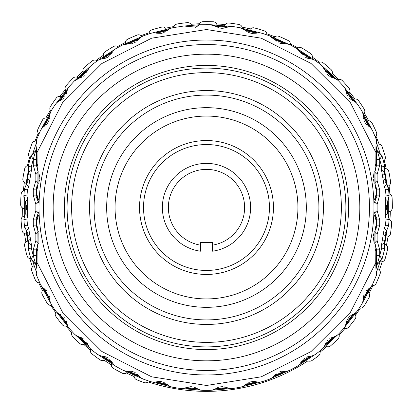 <?xml version="1.0" encoding="UTF-8"?>
<svg xmlns="http://www.w3.org/2000/svg" width="413" height="413" viewBox="0 0 413 413"><rect width="100%" height="100%" fill="white"/><g stroke="black" fill="none" stroke-linecap="round" stroke-linejoin="round"><path stroke-width="0.62" d="M197.744 389.154L194.033 388.938M193.289 388.886L191.059 388.71M191.049 388.71L197.729 389.154M197.497 25.859L197.91 25.838A181.865 181.865 0 0 0 185.05 26.902M168.37 29.674A181.865 181.865 0 0 0 155.376 32.963M139.62 38.373A181.865 181.865 0 0 0 127.354 43.752M112.687 51.692A181.865 181.865 0 0 0 101.49 59.007M88.315 69.26A181.865 181.865 0 0 0 78.485 78.31M67.164 90.602A181.865 181.865 0 0 0 58.971 101.133L59.147 100.891L58.971 101.133M48.987 116.569L49.823 115.139A181.865 181.865 0 0 0 43.479 126.858M36.68 142.382A181.865 181.865 0 0 0 32.488 154.586M28.316 171.023A181.865 181.865 0 0 0 26.127 184.146M24.744 200.847A181.865 181.865 0 0 0 24.919 217.899M26.127 230.852A181.865 181.865 0 0 0 29.106 247.63M32.488 260.412A181.865 181.865 0 0 0 36.68 272.616M43.479 288.14A181.865 181.865 0 0 0 49.823 299.864M59.147 314.107L58.971 313.865A181.865 181.865 0 0 0 67.169 324.396M78.485 336.688A181.865 181.865 0 0 0 88.315 345.738L88.181 345.624M101.484 355.991A181.865 181.865 0 0 0 112.687 363.306L111.221 362.413M127.354 371.246A181.865 181.865 0 0 0 139.62 376.625M155.376 382.035A181.865 181.865 0 0 0 168.375 385.324M184.797 388.065A181.865 181.865 0 0 0 198.163 389.175L197.91 389.16M197.739 25.843L194.027 26.06M193.341 26.112L191.059 26.287M191.049 26.293L197.734 25.843M215.178 25.843L214.812 25.823A181.865 181.865 0 0 1 228.177 26.933M244.604 29.674A181.865 181.865 0 0 1 257.598 32.963M273.354 38.373A181.865 181.865 0 0 1 285.62 43.752M300.287 51.692A181.865 181.865 0 0 1 311.49 59.007M324.659 69.26A181.865 181.865 0 0 1 334.489 78.31M345.81 90.602A181.865 181.865 0 0 1 354.003 101.133L353.827 100.891M363.156 115.139A181.865 181.865 0 0 1 369.496 126.858M376.295 142.382A181.865 181.865 0 0 1 380.487 154.586M383.868 167.368A181.865 181.865 0 0 1 386.847 184.146M388.055 197.099A181.865 181.865 0 0 1 388.23 214.151M386.847 230.852A181.865 181.865 0 0 1 384.658 243.975M380.487 260.412A181.865 181.865 0 0 1 376.295 272.616M369.496 288.145A181.865 181.865 0 0 1 363.151 299.864L363.987 298.434M354.003 313.865L353.827 314.107L354.003 313.865A181.865 181.865 0 0 1 345.81 324.396M334.489 336.688A181.865 181.865 0 0 1 324.659 345.738L324.794 345.624M311.49 355.991A181.865 181.865 0 0 1 300.287 363.311L301.758 362.413M285.62 371.246A181.865 181.865 0 0 1 273.354 376.625M257.598 382.035A181.865 181.865 0 0 1 244.604 385.324M228.177 388.065A181.865 181.865 0 0 1 214.812 389.175L215.054 389.165M215.235 389.154L218.947 388.938M219.633 388.891L221.915 388.71M221.926 388.71L215.245 389.154M215.235 25.843L218.947 26.06M219.69 26.112L221.915 26.287M221.926 26.293L215.245 25.843M195.654 389.041L193.811 388.922L195.654 389.041M192.443 388.819L191.333 388.731L192.443 388.819M221.642 388.731L220.532 388.819L221.642 388.731M215.483 25.859L215.194 25.843M217.326 389.041L219.164 388.922M110.488 361.964L109.409 361.287M303.57 361.287L302.486 361.964M338.712 333.926A3.996 3.996 0 0 1 338.082 338.753A185.86 185.86 0 0 1 330.674 345.784L329.662 346.445M319.817 351.071A3.996 3.996 0 0 1 318.537 355.789A185.86 185.86 0 0 1 312.027 360.492A3.996 3.996 0 0 1 309.394 361.179A37.573 37.573 0 0 0 303.891 361.081L304.102 361.07M354.875 314.112L354.509 313.555A3.996 3.996 0 0 0 354.943 314.2A3.996 3.996 0 0 1 355.072 319.161A185.86 185.86 0 0 1 348.711 327.153L347.798 327.953M367.678 291.712A3.996 3.996 0 0 0 368.35 292.502A3.996 3.996 0 0 1 369.165 297.396A185.86 185.86 0 0 1 363.982 306.198L363.187 307.112M377.833 268.46A3.996 3.996 0 0 0 378.602 269.147A3.996 3.996 0 0 1 380.094 273.881A185.86 185.86 0 0 1 376.181 283.318L375.525 284.335M384.673 244.042A3.996 3.996 0 0 0 385.51 244.594A3.996 3.996 0 0 1 387.642 249.075A185.86 185.86 0 0 1 385.081 258.961L384.575 260.061M389.098 219.375A3.996 3.996 0 0 1 391.663 223.459A185.86 185.86 0 0 1 390.507 233.608A3.996 3.996 0 0 1 386.914 237.026A3.996 3.996 0 0 0 385.902 237.253M388.974 193.847A3.996 3.996 0 0 1 392.082 197.533A185.86 185.86 0 0 1 392.35 207.739L392.164 208.942M385.009 168.566L384.947 168.561A3.996 3.996 0 0 0 385.117 168.571A3.996 3.996 0 0 1 388.891 171.798A185.86 185.86 0 0 1 390.574 181.87L390.559 183.083M376.93 144.06A3.996 3.996 0 0 0 377.962 144.091A3.996 3.996 0 0 1 382.144 146.76A185.86 185.86 0 0 1 385.215 156.501L385.37 157.704M366.445 120.957A3.996 3.996 0 0 0 367.467 120.844A3.996 3.996 0 0 1 371.984 122.904A185.86 185.86 0 0 1 376.377 132.124L376.697 133.296M352.841 99.538A3.996 3.996 0 0 0 353.843 99.28A3.996 3.996 0 0 1 358.598 100.695A185.86 185.86 0 0 1 364.235 109.213L364.715 110.328M337.302 79.848A3.996 3.996 0 0 0 337.349 79.828A3.996 3.996 0 0 1 342.253 80.566A185.86 185.86 0 0 1 349.021 88.217L349.651 89.254M318.377 62.802A3.996 3.996 0 0 1 323.265 62.905A185.86 185.86 0 0 1 331.035 69.539L331.799 70.478M297.133 48.657A3.996 3.996 0 0 1 302.006 48.058A185.86 185.86 0 0 1 310.622 53.545L311.51 54.371M273.391 38.388A3.996 3.996 0 0 0 274.103 37.64A3.996 3.996 0 0 1 278.889 36.318A185.86 185.86 0 0 1 288.181 40.551L289.177 41.248M249.204 30.722A3.996 3.996 0 0 0 249.808 29.881A3.996 3.996 0 0 1 254.356 27.908A185.86 185.86 0 0 1 264.155 30.81L265.234 31.357M224.187 26.499A3.996 3.996 0 0 0 224.667 25.58A3.996 3.996 0 0 1 228.9 22.994A185.86 185.86 0 0 1 239.003 24.501L240.149 24.894M217.279 25.869L217.321 25.957A3.996 3.996 0 0 1 216.99 24.976A3.996 3.996 0 0 0 213.216 21.76A185.86 185.86 0 0 0 203 21.672L201.812 21.874M173.821 27.552A3.996 3.996 0 0 1 177.172 23.964A185.86 185.86 0 0 1 187.301 22.632L188.514 22.689M149.098 33.845A3.996 3.996 0 0 1 151.917 29.829A185.86 185.86 0 0 1 161.757 27.098L162.965 26.99M125.521 43.701L125.562 43.969A3.996 3.996 0 0 0 125.5 43.592A3.996 3.996 0 0 1 127.72 39.152A185.86 185.86 0 0 1 137.085 35.079L138.267 34.806M103.699 57.469A3.996 3.996 0 0 0 103.477 56.457A3.996 3.996 0 0 1 105.057 51.754A185.86 185.86 0 0 1 113.766 46.416L114.897 45.977M83.818 73.235A3.996 3.996 0 0 0 83.462 72.265A3.996 3.996 0 0 1 84.371 67.386A185.86 185.86 0 0 1 92.249 60.887L93.307 60.298M66.328 91.614A3.996 3.996 0 0 0 65.837 90.705A3.996 3.996 0 0 1 66.059 85.744A185.86 185.86 0 0 1 72.956 78.217L73.922 77.479M50.902 111.365A3.996 3.996 0 0 1 50.479 106.477A185.86 185.86 0 0 1 56.266 98.057L57.118 97.194M38.967 133.895A3.996 3.996 0 0 1 37.939 129.171A185.86 185.86 0 0 1 42.498 120.028L43.22 119.058M30.345 157.921A3.996 3.996 0 0 1 28.678 153.388A185.86 185.86 0 0 1 31.92 143.703L32.503 142.64M25.42 183.026L26.215 183.496A3.996 3.996 0 0 0 25.317 182.985A3.996 3.996 0 0 1 22.875 178.664A185.86 185.86 0 0 1 24.739 168.618L25.167 167.487M24.625 208.818A3.996 3.996 0 0 0 23.665 208.436A3.996 3.996 0 0 1 20.65 204.497A185.86 185.86 0 0 1 21.094 194.291L21.362 193.108M25.704 233.887L26.582 234.114A3.996 3.996 0 0 0 25.575 233.872A3.996 3.996 0 0 1 22.039 230.392A185.86 185.86 0 0 1 21.063 220.222L21.161 219.014M30.836 258.796A3.996 3.996 0 0 1 27.021 255.838A185.86 185.86 0 0 1 24.635 245.905L24.568 244.692M39.7 282.74A3.996 3.996 0 0 1 35.497 280.344A185.86 185.86 0 0 1 31.755 270.84L31.517 269.653M51.816 305.212A3.996 3.996 0 0 1 47.299 303.431A185.86 185.86 0 0 1 42.265 294.541L41.868 293.395M67.556 325.527A3.996 3.996 0 0 0 67.04 325.733A3.996 3.996 0 0 1 62.198 324.654A185.86 185.86 0 0 1 55.982 316.549L55.425 315.47M85.78 343.528A3.996 3.996 0 0 0 84.856 343.988A3.996 3.996 0 0 1 79.905 343.595A185.86 185.86 0 0 1 72.621 336.435L71.924 335.444M105.888 359.005A3.996 3.996 0 0 0 105.031 359.589A3.996 3.996 0 0 1 100.08 359.888A185.86 185.86 0 0 1 91.867 353.812L91.041 352.929M127.953 371.535A3.996 3.996 0 0 0 127.189 372.227A3.996 3.996 0 0 1 122.325 373.213A185.86 185.86 0 0 1 113.348 368.339L112.398 367.575M149.723 381.653L150.218 381.519A37.573 37.573 0 0 0 146.868 382.577A3.996 3.996 0 0 1 144.142 382.593A185.86 185.86 0 0 1 136.641 379.738L135.598 379.113M324.923 345.66L325.62 346.022M324.804 345.614A3.996 3.996 0 0 1 325.723 346.089A3.996 3.996 0 0 0 330.674 345.784M343.926 328.185A3.996 3.996 0 0 0 348.711 327.153M359.444 307.902A3.996 3.996 0 0 0 363.982 306.198M368.267 292.425L367.813 291.903M371.783 285.615A3.996 3.996 0 0 0 376.181 283.318M378.514 269.085L377.988 268.631M385.081 258.961A3.996 3.996 0 0 1 381.044 261.847A3.996 3.996 0 0 0 380.017 261.93L380.11 261.914M380.585 261.852L380.92 261.842M385.169 244.408L384.839 244.176M392.35 207.739A3.996 3.996 0 0 1 389.263 211.626A3.996 3.996 0 0 0 388.297 211.993L388.385 211.946M388.824 211.761L389.139 211.657M390.574 181.87A3.996 3.996 0 0 1 388.06 186.149A3.996 3.996 0 0 0 387.869 186.232L387.941 186.196M383.47 160.998A3.996 3.996 0 0 0 385.215 156.501M377.854 144.101L377.162 144.091M375.272 136.827A3.996 3.996 0 0 0 376.377 132.124M367.363 120.864L366.672 120.952M363.12 114.855A3.996 3.996 0 0 1 363.677 114.143A3.996 3.996 0 0 0 364.235 109.213M353.74 99.321L353.069 99.502M349.021 88.217A3.996 3.996 0 0 1 349.155 93.173A3.996 3.996 0 0 0 348.649 94.076L348.686 93.983M348.902 93.56L349.083 93.281M331.035 69.539A3.996 3.996 0 0 1 331.856 74.433A3.996 3.996 0 0 0 331.479 75.393L331.505 75.3M331.66 74.846L331.799 74.546M311.98 58.718L312.073 58.398M311.903 59.1A3.996 3.996 0 0 1 312.12 58.279A3.996 3.996 0 0 0 310.622 53.545M290.339 44.945A3.996 3.996 0 0 0 288.181 40.551M274.036 37.728L273.566 38.239M266.901 34.868A3.996 3.996 0 0 0 264.155 30.81M249.751 29.979L249.359 30.547M239.003 24.501A3.996 3.996 0 0 1 242.292 28.218A3.996 3.996 0 0 0 242.307 28.409L242.302 28.342M224.626 25.683L224.316 26.303M217.109 25.425L217.021 25.105M199.185 24.759A3.996 3.996 0 0 1 203 21.672M187.301 22.632A3.996 3.996 0 0 1 191.487 25.291A3.996 3.996 0 0 0 191.952 26.215L191.895 26.133M191.663 25.72L191.534 25.415M161.757 27.098A3.996 3.996 0 0 1 166.274 29.153A3.996 3.996 0 0 0 166.862 30.004L166.8 29.932M166.511 29.55L166.336 29.266M141.922 36.587A3.996 3.996 0 0 1 141.845 36.483A3.996 3.996 0 0 0 137.085 35.079M118.619 47.087A3.996 3.996 0 0 0 113.766 46.416M103.513 56.56L103.673 57.237M97.138 60.871A3.996 3.996 0 0 0 92.249 60.887M83.509 72.363L83.762 73.008M72.956 78.217A3.996 3.996 0 0 1 77.876 77.561A3.996 3.996 0 0 0 78.826 77.974L78.733 77.943M78.284 77.773L77.99 77.629M65.899 90.793L66.24 91.397M56.266 98.057A3.996 3.996 0 0 1 61.047 96.725A3.996 3.996 0 0 0 62.043 96.998L61.945 96.988M61.48 96.879L61.165 96.776M42.498 120.028A3.996 3.996 0 0 1 47.046 118.046A3.996 3.996 0 0 0 48.068 118.18L47.97 118.175M47.495 118.139L47.17 118.077M31.92 143.703A3.996 3.996 0 0 1 36.148 141.107A3.996 3.996 0 0 0 36.303 141.122L36.272 141.122M28.389 165.468A3.996 3.996 0 0 0 24.739 168.618M24.269 190.661A3.996 3.996 0 0 0 21.094 194.291M23.773 208.467L24.424 208.71M21.063 220.222A3.996 3.996 0 0 1 23.866 216.133A3.996 3.996 0 0 0 24.15 216.03L23.99 216.092M24.635 245.905A3.996 3.996 0 0 1 26.845 241.46A3.996 3.996 0 0 0 27.717 240.908L27.635 240.975M27.248 241.244L26.959 241.409M31.755 270.84A3.996 3.996 0 0 1 33.324 266.132A3.996 3.996 0 0 0 34.109 265.461L34.042 265.533M33.69 265.858L33.427 266.06M42.265 294.541A3.996 3.996 0 0 1 43.169 289.663A3.996 3.996 0 0 0 43.85 288.888L43.804 288.955M56.189 311.598A3.996 3.996 0 0 0 55.982 316.549M72.079 331.598A3.996 3.996 0 0 0 72.621 336.435M84.944 343.931L85.563 343.611M90.69 349.021A3.996 3.996 0 0 0 91.867 353.812M105.139 359.496L105.434 359.274M105.47 359.248L105.764 359.067M111.691 362.707L111.691 362.728A3.996 3.996 0 0 1 111.525 363.724A3.996 3.996 0 0 0 113.348 368.339M111.639 363.244L111.562 363.59M127.261 372.144L127.767 371.669M136.641 379.738A3.996 3.996 0 0 1 134.189 375.422A3.996 3.996 0 0 0 134.215 374.39L134.225 374.483M134.235 374.963L134.21 375.293M22.653 210.723L22.689 212.313M22.736 213.867L22.792 215.385M22.823 216.071L22.653 210.718M22.627 208.348L22.627 208.013A183.862 183.862 0 0 0 22.849 216.613M24.486 233.593A183.862 183.862 0 0 0 25.905 242.08M29.891 258.672A183.862 183.862 0 0 0 32.477 266.875M38.729 282.75A183.862 183.862 0 0 0 42.431 290.515M50.835 305.367A183.862 183.862 0 0 0 55.585 312.538M65.972 326.074A183.862 183.862 0 0 0 71.671 332.522M83.839 344.478A183.862 183.862 0 0 0 90.38 350.064M104.097 360.213A183.862 183.862 0 0 0 111.355 364.839M126.347 372.98A183.862 183.862 0 0 0 134.179 376.548M148.561 381.999A183.862 183.862 0 0 0 307.608 361.06M320.085 352.072A183.862 183.862 0 0 0 326.729 346.6M339.104 334.855A183.862 183.862 0 0 0 344.917 328.511M355.536 315.16A183.862 183.862 0 0 0 360.41 308.067M369.067 293.364A183.862 183.862 0 0 0 372.908 285.667M379.439 269.906A183.862 183.862 0 0 0 382.17 261.744M386.439 245.229A183.862 183.862 0 0 0 388.008 236.768M389.939 219.814A183.862 183.862 0 0 0 390.316 211.219M24.341 182.417A183.862 183.862 0 0 0 23.371 190.966L23.732 187.342M22.638 209.742L22.632 209.133M24.269 182.964L24.109 184.172M24.011 184.941L23.892 185.948M389.867 194.162A183.862 183.862 0 0 0 389.041 185.597M386.227 168.772A183.862 183.862 0 0 0 384.219 160.404M379.088 144.132A183.862 183.862 0 0 0 375.933 136.13M368.587 120.73A183.862 183.862 0 0 0 364.354 113.239M354.937 99.012A183.862 183.862 0 0 0 349.697 92.187M338.392 79.41A183.862 183.862 0 0 0 332.253 73.38M319.285 62.301A183.862 183.862 0 0 0 312.367 57.18M297.98 48.016A183.862 183.862 0 0 0 290.416 43.907M274.893 36.834A183.862 183.862 0 0 0 266.829 33.82M250.474 28.972A183.862 183.862 0 0 0 242.07 27.113M224.512 24.522L225.199 24.589A183.862 183.862 0 0 0 216.619 23.913M199.562 23.768A183.862 183.862 0 0 0 190.971 24.29M174.059 26.52A183.862 183.862 0 0 0 165.623 28.234M149.186 32.792A183.862 183.862 0 0 0 141.076 35.668M125.428 42.467A183.862 183.862 0 0 0 117.798 46.442M103.25 55.357A183.862 183.862 0 0 0 96.244 60.355M83.08 71.206A183.862 183.862 0 0 0 76.839 77.128M65.311 89.704A183.862 183.862 0 0 0 59.957 96.441M50.293 110.498A183.862 183.862 0 0 0 45.926 117.912M38.311 133.182A183.862 183.862 0 0 0 35.022 141.132M29.607 157.312A183.862 183.862 0 0 0 27.454 165.639M225.199 24.589L224.533 24.522M216.675 23.918L220.919 24.202L216.686 23.918M196.299 23.918L192.06 24.202M192.04 24.202L196.289 23.918M181.658 389.681L183.377 389.903L181.658 389.681M185.54 390.166L188.462 390.476L185.53 390.166M192.06 390.796L196.299 391.08M216.675 391.08L220.94 390.796M224.533 390.476L227.444 390.166L224.512 390.476M196.289 391.08L192.04 390.796M22.627 208.013L22.627 208.317M22.632 209.092L22.638 209.685M364.586 113.637L364.942 114.231M365.335 114.902L366.248 116.492M366.264 116.518L365.366 114.953M364.973 114.287L364.612 113.678M36.37 140.415L37.015 145.216L37.139 163.822L37.975 166.997L37.872 186.108L37 189.299L36.984 194.735L37.836 197.925L39.152 200.687M39.152 214.311L37.836 217.073L36.984 220.263L37 225.699L37.872 228.89L37.975 248.006L37.139 251.181L37.015 269.787L36.37 265.905L35.719 264.372L31.016 259.41L28.347 249.349L28.631 242.839L26.799 231.832L24.403 225.761L23.892 219.442M37.139 251.181A5.994 2.741 180 0 1 36.37 249.834L36.37 265.905L36.37 255.688L33.277 255.688L31.274 247.976L31.419 244.723L28.657 228.188L27.465 225.162L26.959 219.071L27.635 215.885L27.635 199.118L26.959 195.927L27.465 189.841L28.657 186.81L31.419 170.28L31.274 167.022L33.277 159.299L33.277 165.164L35.848 174.431L35.848 180.61L33.277 189.877L33.277 195.142L35.848 204.409L35.848 210.589L33.277 219.855L33.277 225.121L35.848 234.388L35.848 240.567L33.277 249.834L33.277 255.688L35.719 264.372M36.37 273.711L36.37 274.583M223.118 28.265A11.992 3.913 86.3 0 0 223.103 28.265L226.923 27.372A11.992 11.992 -112.5 0 1 233.273 26.582L239.901 27.702L233.257 26.592L209.861 24.656L199.128 24.77L183.666 26.045L173.088 27.686L150.286 33.463L143.946 35.637L122.398 45.084L116.528 48.259L96.787 61.145L91.552 65.213L74.159 81.201L69.714 86.023L55.13 104.732L51.584 110.147L40.247 131.071L36.137 140.694L36.37 141.287M38.853 212.153L38.084 213.676L36.37 219.855L36.37 225.121L38.084 231.301L38.084 243.655L36.37 249.834L36.37 255.074L36.37 249.834L38.414 243.066M36.468 148.788L35.714 150.637L36.37 149.093L36.37 165.164L38.084 171.343L38.084 183.697L36.37 189.877L36.37 195.142L38.807 202.731M37.015 145.216L36.37 149.929M36.37 150.9L36.37 159.31L33.277 159.31M37.015 269.787L36.757 272.265M44.449 288.863L44.444 288.863A11.992 11.992 -45.4 0 1 40.252 283.927A11.992 11.992 -56.1 0 0 44.449 288.863L49.746 298.64A11.992 11.992 -0.8 0 0 51.573 304.856L55.136 310.266L51.584 304.851L40.242 283.927L36.137 274.304L36.37 273.685M36.938 271.181L37.01 270.21M36.979 268.817L36.05 265.074M35.373 263.737L31.564 259.746M373.827 200.687L375.138 197.925L375.99 194.735L375.975 189.299L375.107 186.108L374.999 166.997L375.835 163.822L375.959 145.299L376.604 140.115L372.733 131.071L361.39 110.142L357.859 104.742L343.26 86.002L338.841 81.211L321.417 65.202L316.193 61.145L296.451 48.264L290.566 45.084L269.033 35.673M269.028 35.647L262.699 33.458L269.039 35.652L262.663 33.468L239.907 27.717M55.12 310.277A11.992 11.992 -65.5 0 0 60.066 314.432A11.992 11.992 -58.3 0 1 55.136 310.261L69.714 328.975L74.159 333.797L91.552 349.785L96.787 353.853L116.528 366.739L122.398 369.914L143.946 379.361L150.28 381.535L173.088 387.311L179.701 388.411L203.124 390.347L209.856 390.347L233.262 388.406L239.907 387.296L262.663 381.514M262.668 381.529L269.013 379.371A11.992 11.992 -141 0 0 274.237 375.649L284.252 371.225M274.247 375.639A11.992 11.992 -136.7 0 1 269.033 379.325L290.561 369.898M286.493 371.168L284.299 371.23A11.992 11.992 -86.3 0 0 290.582 369.929L296.451 366.739L316.193 353.858L321.417 349.801L338.841 333.787L343.255 329.001L357.859 310.256L361.39 304.861L372.733 283.927L376.604 274.888L375.959 269.699L375.737 262.844L375.835 251.181L376.61 249.834L374.896 243.655A5.994 1.647 149 0 1 377.126 240.567L377.126 234.388L379.697 225.121L379.697 219.855L377.126 210.589L377.126 204.409L379.697 195.142L379.697 189.877L377.126 180.61L377.126 174.431L379.697 165.164L376.61 165.164L376.61 149.093L377.26 150.631L381.958 155.593L384.632 165.654L384.343 172.159L386.186 183.181L388.571 189.242L389.092 195.535L387.735 201.911A5.994 1.502 -152.2 0 0 385.339 199.118L385.339 215.885L386.016 219.071L385.51 225.162L384.317 228.188L381.555 244.723L381.7 247.976L379.697 255.693L376.61 255.688M375.959 145.299L376.61 149.093M376.61 273.685L376.61 274.578M376.604 140.115L376.61 141.313L376.61 140.11M36.37 153.796L62.569 102.703L101.887 63.499L151.633 38.187L206.49 29.524L261.269 38.187L311.004 63.432L350.369 102.625L375.737 152.16A5.994 3.232 -0 0 1 376.61 153.827L376.61 151.566M376.61 149.754L376.61 149.108M374.163 202.742L374.896 201.322L376.61 195.142L376.61 189.877L374.896 183.697L374.896 171.343L376.61 165.164A5.994 2.741 -0 0 0 375.835 163.822M386.361 207.966L389.092 219.463L388.571 225.761L386.186 231.817L384.343 242.839L384.632 249.349L381.958 259.41L377.26 264.366L376.61 265.905L376.61 249.834L374.896 243.655L374.896 231.301L376.61 225.121L376.61 219.855L374.896 213.676L374.126 212.163M376.61 265.869L376.61 265.084M376.61 263.979L376.61 259.891M376.61 265.905L375.959 269.699M381.447 259.72L380.827 260.149M380.079 260.753L379.108 261.692M378.205 262.813L377.497 263.917M382.025 259.183L379.697 255.693L376.042 268.388M376.011 268.662L375.975 269.157M376.052 271.269L376.217 272.26M376.424 273.096L376.635 273.757M375.835 251.181L374.999 248.006L375.107 228.89L375.975 225.699L375.99 220.263L375.138 217.073L373.827 214.311M374.999 166.997A5.994 4.93 31 0 1 374.896 171.343L376.61 165.164L376.61 153.827M377.126 174.431A5.994 1.647 31 0 1 374.896 171.343L374.601 171.854M382.025 155.82L379.697 159.31L381.7 167.022L381.555 170.28L384.317 186.81L385.51 189.841L386.016 195.927L385.339 199.118M379.697 255.693L379.697 249.834L377.126 240.567M363.951 294.722L363.233 298.635A11.992 11.992 -179.2 0 1 361.401 304.851L361.39 304.861M372.733 283.927L372.727 283.932A11.992 11.992 -123.9 0 1 368.53 288.863L368.463 288.909M296.446 366.759A11.992 11.992 -150.5 0 0 300.989 362.211L310.215 356.187A11.992 11.992 -95.7 0 0 316.203 353.869L321.412 349.806A11.992 11.992 -160.1 0 0 325.16 344.561L333.301 337.075A11.992 11.992 -105.1 0 0 338.846 333.792L343.255 329.001A11.992 11.992 -162.6 0 0 346.094 323.183L352.831 314.469M284.32 371.23A11.992 11.992 -98.9 0 0 290.597 369.909L296.446 366.749M239.901 387.306A11.992 11.992 -131.5 0 0 245.647 384.498L256.297 381.808A11.992 11.992 -136.5 0 0 262.689 381.535L269.028 379.351M190.723 386.713L186.056 387.621L196.991 388.53A11.992 11.992 -58 0 0 203.124 390.352L209.845 390.352A11.992 11.992 -122 0 0 215.978 388.53L226.918 387.621A11.992 11.992 -78.3 0 0 233.268 388.401L239.896 387.301A11.992 11.992 -127.5 0 0 245.652 384.498L245.652 384.498M143.946 379.371A11.992 11.992 -39 0 1 138.732 375.644A11.992 11.992 -50.5 0 0 143.961 379.371L150.286 381.54A11.992 11.992 -103.1 0 0 156.677 381.808L167.27 384.446M116.518 366.754A11.992 11.992 -29.5 0 1 111.985 362.206L111.99 362.211A11.992 11.992 -38.5 0 0 116.533 366.744L122.398 369.914M91.541 349.801A11.992 11.992 -19.9 0 1 87.814 344.556L87.819 344.561A11.992 11.992 -29.9 0 0 91.567 349.801L96.771 353.853A11.992 11.992 -84.3 0 0 102.754 356.187L111.985 362.206L113.776 364.607M69.704 328.985A11.992 11.992 -10.3 0 1 66.88 323.173A11.992 11.992 -28.3 0 0 69.72 328.98L74.159 333.797M55.13 104.732L51.584 110.152A11.992 11.992 -179.2 0 0 49.746 116.363L44.511 126.094M74.128 81.216L69.714 86.007A11.992 11.992 -169.7 0 0 66.88 91.815L60.138 100.529M96.776 61.129A11.992 11.992 -95.7 0 1 102.765 58.811A11.992 11.992 -85.1 0 0 96.771 61.15L91.567 65.187A11.992 11.992 -160.1 0 0 87.819 70.432L79.745 77.902M122.393 45.069A11.992 11.992 -86.3 0 1 128.665 43.768L122.372 45.084L116.533 48.244A11.992 11.992 -150.5 0 0 111.99 52.781L102.754 58.811M143.967 35.621L150.28 33.463A11.992 11.992 -76.9 0 1 156.682 33.195A11.992 11.992 -69.5 0 0 150.28 33.463L143.967 35.621A11.992 11.992 -141 0 0 138.737 39.349L128.727 43.773M209.84 24.646L206.49 24.615L209.84 24.646A11.992 11.992 -53.2 0 1 215.978 26.463L216.035 26.504M321.412 65.187L316.208 61.145A11.992 11.992 -84.3 0 0 310.225 58.811L300.984 52.781A11.992 11.992 -24.1 0 0 296.436 48.249L290.602 45.084M351.437 99.765L352.909 100.566L346.094 91.815A11.992 11.992 -10.3 0 0 343.26 85.997L338.846 81.216A11.992 11.992 -74.9 0 0 333.301 77.923L325.155 70.432L326.306 72.771M27.465 225.162A5.994 0.33 -5.7 0 0 24.403 225.761L23.882 219.463L25.239 213.087L25.239 201.911L23.882 195.535L24.403 189.242L26.793 183.181A5.994 1.905 37.3 0 0 28.657 186.81M28.337 165.68A11.992 11.992 161.7 0 0 28.636 172.175L28.347 165.654L31.032 155.582M363.233 298.635L368.504 288.878M361.385 304.856A11.992 11.992 -171.9 0 0 363.233 298.645M368.257 289.054L367.844 289.358M367.255 289.854L366.563 290.52M376.615 141.303L376.228 142.676M376.047 143.776L375.969 144.653M375.995 146.145L376.3 148.04M376.413 148.463L376.935 149.94M377.596 151.251L381.421 155.262M368.53 126.135A11.992 11.992 -74.4 0 1 372.727 131.076L372.727 131.071A11.992 11.992 -56.1 0 0 368.53 126.135L363.233 116.44M389.092 219.442A11.992 11.992 152.2 0 0 389.108 218.147M389.031 217.207A11.992 11.992 152.2 0 0 388.504 214.894M388.328 214.393A11.992 11.992 152.2 0 0 387.73 213.077L385.339 215.885M386.614 205.008L386.356 207.367M383.863 177.636L384.131 178.974M384.947 181.162L386.098 183.067M388.566 189.216A11.992 11.992 -37.3 0 0 386.186 183.181A5.994 1.905 142.7 0 1 384.317 186.81M384.266 172.402L384.054 173.192M383.982 173.517L383.796 174.74M381.7 167.022A5.994 0.754 166.8 0 0 384.632 165.654L384.343 172.159A5.994 1.027 -161.7 0 0 381.555 170.28M386.016 219.071L389.092 219.463L387.735 213.087L387.688 201.998M384.942 233.846L386.176 231.832A5.994 1.905 -142.7 0 0 384.317 228.188M383.796 240.273L383.976 241.455M384.049 241.791L384.296 242.694M384.338 242.823L384.338 242.823A11.992 11.992 161.7 0 1 384.637 249.318M381.7 247.976A5.994 0.754 -166.8 0 1 384.632 249.349L384.343 242.839L381.555 244.723M374.999 248.006A5.994 4.93 -31 0 0 374.896 243.655M375.107 228.89L375.04 231.048M375.138 217.073A5.994 4.543 -31 0 0 374.896 213.676L374.896 213.676A5.994 1.647 149 0 1 377.126 210.589M375.138 197.925A5.994 4.543 31 0 1 374.896 201.322L373.915 203.372M375.107 186.108A5.994 3.825 -31 0 0 374.896 183.697A5.994 1.647 149 0 1 377.126 180.61M373.966 173.254L373.197 178.142M373.352 179.531L373.435 179.975M373.605 180.682L374.132 182.2M375.975 189.299L376.61 189.877L375.845 185.664M375.04 183.95L376.61 189.877L379.697 189.877M377.126 204.409A5.994 1.647 31 0 1 374.89 201.327M375.784 199.515L376.486 196.856M376.486 218.141L375.784 215.488M377.126 234.388A5.994 1.647 31 0 1 374.896 231.301L374.56 231.889M376.098 228.575L376.579 225.947M376.61 225.245L376.61 225.121A5.994 1.296 0 0 1 375.975 225.699M374.018 233.071L373.538 234.563M373.486 234.78L373.264 236.076M373.202 236.763L373.961 241.734M374.441 242.829L374.844 243.567M379.697 165.164L379.697 159.31L377.26 150.631M379.697 159.31L376.61 159.31M363.889 120.095L364.276 121.081M364.586 121.721L365.015 122.48M365.588 123.327L365.897 123.724M366.584 124.504L367.271 125.16M367.875 125.66L368.339 126.006M361.396 110.137A11.992 11.992 -0.8 0 1 363.233 116.358M363.244 116.698L363.275 117.204M363.363 117.963L363.543 118.908M347.214 95.114L347.808 96.146M348.939 97.633L349.759 98.475M350.477 99.084L351.127 99.559M357.859 104.726A11.992 11.992 -65.5 0 0 352.909 100.566L352.914 100.571A11.992 11.992 -75.9 0 1 357.854 104.742M346.125 91.975L346.29 92.688M346.584 93.653L346.858 94.36M326.967 73.71L327.845 74.717M328.516 75.352L328.934 75.708M329.744 76.302L330.292 76.648M330.968 77.019L331.83 77.417M332.563 77.696L333.09 77.861M338.836 81.216A11.992 11.992 -82.7 0 0 333.301 77.923M321.428 65.192A11.992 11.992 -19.9 0 1 325.16 70.442A11.992 11.992 -12.6 0 0 321.407 65.192L325.165 70.458M305.692 57.412L306.652 57.882M307.437 58.192L308.181 58.424M308.568 58.527L310.111 58.801M310.225 58.811L310.215 58.811A11.992 11.992 -90.2 0 1 316.182 61.155M296.462 48.249A11.992 11.992 -29.5 0 1 300.989 52.792M301.062 52.916L301.629 53.804M302.048 54.361L302.564 54.96M280.479 43.391A11.992 4.027 105 0 0 280.463 43.386L278.765 42.792L280.458 43.386L284.325 43.768L274.278 39.4M290.607 45.079A11.992 11.992 -93.7 0 0 284.325 43.768M290.561 45.1A11.992 11.992 -98 0 0 284.309 43.768M269.049 35.637A11.992 11.992 -39 0 1 274.247 39.364L269.291 35.73M269.008 35.621A11.992 11.992 -34 0 1 274.237 39.349M274.335 39.467L275.068 40.273M275.574 40.753L276.199 41.269M248.595 32.415L249.566 32.808M250.567 33.117L250.99 33.221M251.538 33.329L256.303 33.19L245.694 30.536M262.699 33.453A11.992 11.992 -103.1 0 0 256.303 33.19A11.992 11.992 -107.7 0 1 262.658 33.484M245.647 30.5A11.992 11.992 -43.6 0 0 239.891 27.697A11.992 11.992 -48.5 0 1 245.652 30.5L240.025 27.723M246.096 30.877L246.602 31.259M247.18 31.651L247.846 32.038M226.923 27.372L215.984 26.468A11.992 11.992 -58 0 0 209.861 24.646M233.257 26.602A11.992 11.992 -116.2 0 0 226.918 27.377M216.536 26.793L217.124 27.098M217.816 27.408L218.601 27.692M193.785 387.131L192.752 386.898M191.725 386.759L191.467 386.738M186.056 387.621L186.051 387.626A11.992 11.992 -112.5 0 1 179.712 388.411A11.992 11.992 -108.4 0 0 186.051 387.626M203.129 390.352A11.992 11.992 -65.3 0 1 196.996 388.53L196.944 388.499M196.511 388.241L195.948 387.946M195.303 387.652L194.58 387.373M150.296 381.535L150.286 381.54A11.992 11.992 -98 0 0 156.677 381.808L156.677 381.808M122.387 369.909L122.377 369.914A11.992 11.992 -93.7 0 0 128.655 371.23L138.691 375.593M79.678 337.08L79.678 337.08A11.992 11.992 -68.8 0 1 74.17 333.781L74.133 333.787A11.992 11.992 -74.9 0 0 79.678 337.08L87.814 344.556L89.26 347.333M31.533 155.273L32.126 154.87M32.911 154.235L33.825 153.352M34.806 152.144L35.394 151.23M36.612 148.298L36.834 147.286M36.907 146.837L37.005 145.732M37.015 144.901L36.943 143.874M36.783 142.857L36.638 142.217M36.494 141.7L36.344 141.241M188.354 28.069L193.558 27.929M194.957 27.485L195.922 27.067M196.5 26.762L197.393 26.205M198.188 25.616L198.947 24.95M167.059 384.271L166.651 383.94M165.99 383.476L165.19 382.99M164.209 382.505L162.825 381.999M173.088 387.311A11.992 11.992 -48.5 0 1 167.332 384.503L167.311 384.482M161.571 381.695L160.528 381.55M159.372 381.493L158.251 381.55M157.415 381.658L156.899 381.757M138.582 375.463L138.169 374.994M137.606 374.436L136.894 373.822M133.476 371.912L132.521 371.612A11.992 4.006 -75 0 0 132.521 371.617L132.418 371.586M131.365 371.364L130.234 371.235M129.383 371.204L128.871 371.22M122.403 369.898A11.992 11.992 -89 0 0 128.665 371.23L128.825 371.22M111.696 361.726L111.34 361.184M110.927 360.642L110.421 360.048M109.806 359.418L109.089 358.789M106.508 357.199L106.198 357.064M105.558 356.817L102.765 356.187A11.992 11.992 -78.9 0 1 96.797 353.838M87.768 344.421L87.355 343.456M87.035 342.847L86.627 342.165M83.163 338.65L81.614 337.788M81.309 337.648L79.833 337.122M60.066 314.432L66.87 323.121M66.854 323.038L66.565 321.877M66.385 321.324L66.106 320.612M64.593 318.036L63.963 317.277M63.633 316.931L64.604 318.046M60.355 314.567L60.092 314.443M49.736 298.336L49.699 297.788M49.612 297.03L49.436 296.1M46.426 290.53L45.662 289.802M45.043 289.291L44.635 288.992M28.709 242.596L28.92 241.811M28.998 241.476L29.24 239.106M29.116 237.361L28.843 236.029M28.032 233.835L26.876 231.93M24.408 225.787A11.992 11.992 -37.3 0 0 24.956 228.343M26.793 231.817A5.994 1.905 -37.3 0 1 28.657 228.188M23.959 217.269L25.245 213.082A5.994 1.502 27.8 0 0 27.635 215.88M26.959 219.071L23.882 219.463L25.286 213M26.36 209.995L26.623 207.631M26.442 209.572L26.623 207.615M26.613 207.032L25.245 201.921A11.992 11.992 152.2 0 1 23.882 195.555M26.442 205.437L26.623 207.594M26.959 195.927L23.882 195.535L25.239 201.911L27.635 199.118M26.799 183.171L28.038 181.152M29.178 174.725L28.998 173.543M28.925 173.212L28.678 172.304M26.793 183.181L28.631 172.159L31.419 170.28M28.631 172.159L28.347 165.654L30.949 155.815L33.277 159.299L35.719 150.631L31.016 155.593L35.719 150.631M37.139 163.822L36.37 165.164L36.37 160.11L36.37 165.164L38.084 171.343A5.994 1.647 -31 0 1 35.848 174.431M37.975 166.997A5.994 4.93 149 0 0 38.084 171.343L38.084 171.343M37.872 186.108L37.934 183.95M37.836 197.925A5.994 4.543 149 0 0 38.084 201.322L38.084 201.322A5.994 1.647 -31 0 1 35.848 204.409M37.836 217.073A5.994 4.543 -149 0 1 38.084 213.676L38.073 213.691M37.872 228.89A5.994 3.825 149 0 0 38.084 231.301L38.084 231.301A5.994 1.647 -31 0 1 35.848 234.388M37.975 248.006A5.994 4.93 -149 0 1 38.084 243.655A5.994 1.647 -149 0 0 35.848 240.567M28.647 242.792L28.347 249.349L30.949 259.183L33.277 255.688M28.6 242.942L28.626 242.854A5.994 1.027 18.3 0 0 31.419 244.723M38.951 241.899L38.92 232.984M38.352 231.776L36.37 225.121L37.134 229.334M35.848 210.589A5.994 1.647 -149 0 1 38.084 213.671L39.065 211.626M37.196 215.483L36.489 218.141M36.489 196.856L37.191 199.515M35.848 180.61A5.994 1.647 -149 0 1 38.084 183.697L38.419 183.098M36.876 186.423L36.396 189.056M36.37 189.753L36.37 189.877A5.994 1.296 180 0 1 37 189.299M38.961 181.911L39.483 180.233M39.684 179.17L39.741 178.69M39.793 177.409L38.863 172.892M44.692 125.965L45.136 125.635M45.724 125.144L46.406 124.489M47.061 123.745L47.562 123.089M40.242 131.066A11.992 11.992 -123.9 0 1 44.444 126.135L44.47 126.12M47.583 123.059L49.09 120.095M49.426 118.934L49.627 117.865M49.715 117.008L49.741 116.574M49.746 116.363L49.746 116.363A11.992 11.992 169.9 0 1 51.594 110.152M60.381 100.416L62.332 99.213M55.12 104.726A11.992 11.992 -114.5 0 1 60.066 100.566L60.066 100.566M63.246 98.444L64.015 97.659M64.604 96.947L65.14 96.188M66.137 94.309L66.503 93.312M66.73 92.517L66.839 92.027M66.88 91.82L66.88 91.825A11.992 11.992 -178.4 0 1 69.725 86.033M79.885 77.861L80.483 77.67M81.211 77.391L82.079 76.983M82.982 76.462L83.741 75.94M83.147 76.359L83.679 75.982M74.133 81.222A11.992 11.992 -97.2 0 1 79.673 77.923L79.673 77.923A11.992 11.992 -105.1 0 0 74.149 81.191M84.608 75.218L85.109 74.738M86.637 72.817L87.2 71.847M87.566 71.077L87.747 70.633M87.819 70.437L87.814 70.447A11.992 11.992 -166.3 0 1 91.567 65.233M103.487 58.718L103.978 58.625M104.417 58.527L105.367 58.248M106.502 57.805L107.463 57.314M108.707 56.504L109.579 55.791M110.436 54.934L111.128 54.098M111.613 53.406L111.882 52.972M116.533 48.275A11.992 11.992 -156.8 0 0 111.985 52.792L111.99 52.781M128.882 43.778L129.522 43.793M130.317 43.757L131.257 43.649M132.253 43.453L132.516 43.386A11.992 4.027 75 0 0 132.496 43.391M122.372 45.089A11.992 11.992 -79.6 0 1 128.649 43.768A11.992 11.992 -79.6 0 0 122.372 45.089M135.097 42.363L135.934 41.868M136.811 41.243L137.663 40.51M138.247 39.916L138.598 39.514M143.951 35.647A11.992 11.992 -145.9 0 0 138.732 39.354L138.737 39.349M166.728 30.996L167.332 30.495L156.672 33.19L161.457 33.324M162.536 33.081L164.157 32.513M165.107 32.054L166.026 31.502M173.083 27.686A11.992 11.992 -131.5 0 0 167.332 30.5L167.332 30.495A11.992 11.992 -135.4 0 1 173.088 27.692M223.092 386.733L222.277 386.713M221.497 386.738L220.604 386.836M218.353 387.389L217.352 387.797M216.649 388.143L216.169 388.416M215.978 388.53L215.984 388.53A11.992 11.992 -117.3 0 1 209.856 390.337M233.262 388.416A11.992 11.992 -67.5 0 1 226.918 387.621L226.856 387.595M226.582 387.492L226.092 387.317M225.322 387.089L224.409 386.893M252.699 381.529L251.718 381.643M250.701 381.849L250.061 382.025M249.824 382.102L248.822 382.479M247.898 382.928L246.907 383.527M246.21 384.033L245.812 384.353M262.673 381.55A11.992 11.992 -76.9 0 1 256.287 381.803M256.137 381.767L255.033 381.581M254.651 381.545L253.716 381.498M280.701 371.55L279.756 371.824M276.173 373.75L275.275 374.524M274.707 375.107L274.377 375.484M284.108 371.22L283.447 371.204M282.652 371.241L281.697 371.349M304.928 358.04L303.349 359.253M302.584 360.017L301.851 360.895M301.356 361.602L301.092 362.025M296.441 366.723A11.992 11.992 -145.7 0 0 300.989 362.206L301.072 362.062M310.215 356.187L310.22 356.187A11.992 11.992 158.9 0 0 316.198 353.848M309.497 356.28L309.187 356.336M308.64 356.455L307.7 356.718M306.761 357.069L306.487 357.188M330.085 338.479L329.269 339.037M327.69 340.446L326.967 341.288M326.451 342.005L325.212 344.411M325.16 344.561L325.16 344.561A11.992 11.992 -153.8 0 1 321.407 349.785M332.775 337.235L332.202 337.431M331.536 337.705L330.823 338.051M349.739 316.544L349.444 316.828M348.381 318.036L347.829 318.815M346.853 320.653L346.476 321.66M346.259 322.434L346.14 322.956M343.27 328.991A11.992 11.992 -169.7 0 0 346.094 323.178M357.865 310.261A11.992 11.992 -114.5 0 1 352.919 314.432M352.599 314.582L352.134 314.82M351.463 315.217L350.689 315.754M67.092 207.502A139.398 139.398 0 0 1 206.49 68.104A139.398 139.398 0 0 1 345.882 207.502A139.398 139.398 0 0 1 206.49 346.894A139.398 139.398 0 0 1 67.092 207.502M94.071 207.502A112.419 112.419 0 0 1 206.49 95.083A112.419 112.419 0 0 1 318.903 207.502A112.419 112.419 0 0 1 206.49 319.915A112.419 112.419 0 0 1 94.071 207.502A112.419 112.419 0 0 0 206.49 319.915A112.419 112.419 0 0 0 318.903 207.502A112.419 112.419 0 0 0 206.49 95.083A112.419 112.419 0 0 0 94.071 207.502M210.95 40.082L206.49 40.025A167.477 167.477 0 0 0 39.013 207.502A167.477 167.477 0 0 0 206.49 374.973L202.024 374.916L206.49 374.973A167.477 167.477 0 0 0 373.961 207.502A167.477 167.477 0 0 0 206.49 40.025L210.955 40.082M197.729 374.746L191.049 374.261M191.059 374.261L193.351 374.457M194.027 374.514L197.744 374.746M197.734 40.252L191.049 40.737M191.059 40.737L193.403 40.536M194.027 40.489L197.739 40.252M215.245 40.252L221.926 40.737M221.915 40.737L219.623 40.541M218.947 40.489L215.235 40.252M215.245 374.746L221.926 374.261M221.915 374.261L219.577 374.462M218.947 374.508L215.235 374.746M206.49 40.025A167.477 167.477 0 0 1 373.961 207.502A167.477 167.477 0 0 1 206.49 374.973A167.477 167.477 0 0 1 39.013 207.502A167.477 167.477 0 0 1 206.49 40.025A167.477 167.477 0 0 0 39.013 207.502A167.477 167.477 0 0 0 206.49 374.973A167.477 167.477 0 0 0 373.961 207.502A167.477 167.477 0 0 0 206.49 40.025M212.483 245.146L212.483 242.472L200.491 242.472L200.491 251.207A44.119 44.119 0 0 1 169.325 183.728A44.119 44.119 0 0 1 243.655 183.728A44.119 44.119 0 0 1 212.483 251.207L212.483 245.146A38.12 38.12 0 0 0 238.456 186.728A38.12 38.12 0 0 0 174.523 186.728A38.12 38.12 0 0 0 200.491 245.146M206.49 298.929A91.433 91.433 0 0 1 115.057 207.502A91.433 91.433 0 0 1 206.49 116.068A91.433 91.433 0 0 1 297.923 207.502A91.433 91.433 0 0 1 206.49 298.929M269.441 207.502A62.952 62.952 0 0 0 206.49 144.545A62.952 62.952 0 0 0 143.533 207.502A62.952 62.952 0 0 0 206.49 270.453A62.952 62.952 0 0 0 269.441 207.502M273.437 207.502A66.952 66.952 0 0 0 206.49 140.549A66.952 66.952 0 0 0 139.537 207.502A66.952 66.952 0 0 0 206.49 274.449A66.952 66.952 0 0 0 273.437 207.502M36.37 261.202L62.569 312.3L101.887 351.499L151.633 376.811L206.49 385.479L261.269 376.811L311.004 351.571L350.369 312.373L375.737 262.844A5.994 3.232 0 0 0 376.61 261.176L376.61 249.834L379.697 249.834M387.735 201.911L389.092 195.535L388.571 189.242A5.994 0.33 174.3 0 1 385.51 189.841M389.092 195.535L386.016 195.927M389.092 219.463L388.571 225.761A5.994 0.33 -174.3 0 0 385.51 225.162M375.99 220.263A5.994 0.924 0 0 0 376.61 219.855L379.697 219.855M375.99 194.735A5.994 0.924 -0 0 1 376.61 195.142L379.697 195.142M374.896 213.676L373.915 211.626M379.697 225.121L376.61 225.121L374.896 231.301M248.956 32.575A11.992 3.913 112.6 0 1 248.972 32.581L249.473 32.777M252.405 33.448A11.992 3.913 95.7 0 0 252.389 33.443L250.541 33.112M189.866 386.738A11.992 3.893 -93.6 0 0 189.882 386.733L191.756 386.764M23.882 195.535L24.403 189.242A5.994 0.33 5.7 0 0 27.465 189.841M28.347 165.654A5.994 0.754 13.2 0 0 31.274 167.022M33.277 165.164L36.37 165.164M36.984 194.735A5.994 0.924 180 0 0 36.37 195.142L33.277 195.142M36.984 220.263A5.994 0.924 180 0 1 36.37 219.855L33.277 219.855M37 225.699L36.37 225.121L33.277 225.121M33.277 249.834L36.37 249.834M28.347 249.349A5.994 0.754 -13.2 0 1 31.274 247.976M38.084 201.322L39.065 203.372M33.277 189.877L36.37 189.877L38.084 183.697M164.013 32.575A11.992 3.913 67.4 0 0 164.002 32.581L162.495 33.097M280.473 371.607A11.992 4.006 -105 0 1 280.453 371.617L279.792 371.814M89.554 207.502A116.936 116.936 0 0 1 206.49 90.561A116.936 116.936 0 0 1 323.425 207.502A116.936 116.936 0 0 1 206.49 324.437A116.936 116.936 0 0 1 89.554 207.502M71.609 207.502A134.875 134.875 0 0 0 206.49 342.377A134.875 134.875 0 0 0 341.365 207.502A134.875 134.875 0 0 0 206.49 72.621A134.875 134.875 0 0 0 71.609 207.502M106.662 207.502A99.827 99.827 0 0 1 206.49 107.674A99.827 99.827 0 0 1 306.312 207.502A99.827 99.827 0 0 1 206.49 307.324A99.827 99.827 0 0 1 106.662 207.502M206.49 44.542A162.954 162.954 0 0 1 369.444 207.502A162.954 162.954 0 0 1 206.49 370.456A162.954 162.954 0 0 1 43.53 207.502A162.954 162.954 0 0 1 206.49 44.542M206.49 54.165A153.337 153.337 0 0 0 53.153 207.502A153.337 153.337 0 0 0 206.49 360.833A153.337 153.337 0 0 0 359.821 207.502A153.337 153.337 0 0 0 206.49 54.165M206.49 65.43A142.067 142.067 0 0 1 348.557 207.502A142.067 142.067 0 0 1 206.49 349.568A142.067 142.067 0 0 1 64.423 207.502A142.067 142.067 0 0 1 206.49 65.43M318.537 355.789L319.383 354.917M338.082 338.753L338.799 337.777M355.072 319.161L355.639 318.098M369.165 297.396L369.583 296.26M380.094 273.881L380.347 272.699M387.642 249.075L387.73 247.867M391.663 223.459L391.586 222.251M392.082 197.533L391.834 196.345M388.891 171.798L388.478 170.662M382.144 146.76L381.581 145.691M371.984 122.904L371.277 121.923M358.598 100.695L357.761 99.822M342.253 80.566L341.303 79.817M323.265 62.905L322.223 62.296M302.006 48.058L300.886 47.603M278.889 36.318L277.717 36.019M254.356 27.908L253.159 27.774M228.9 22.994L227.692 23.03M213.216 21.76L214.409 21.987M177.172 23.964L176.021 24.331M151.917 29.829L150.828 30.355M127.72 39.152L126.714 39.824M105.057 51.754L104.159 52.559M84.371 67.386L83.586 68.31M66.059 85.744L65.414 86.766M50.479 106.477L49.983 107.576M37.939 129.171L37.598 130.332M28.678 153.388L28.502 154.586M22.875 178.664L22.87 179.872M20.65 204.497L20.815 205.695M22.039 230.392L22.374 231.559M27.021 255.838L27.511 256.943M35.497 280.344L36.137 281.377M47.299 303.431L48.073 304.36M62.198 324.654L63.101 325.47M79.905 343.595L80.907 344.277M100.08 359.888L101.175 360.425M122.325 373.213L123.472 373.589M304.18 361.065L306.565 361.029M307.432 361.055L308.222 361.091M383.811 177.229L384.358 179.732M387.719 201.942L389.036 197.574M384.271 235.549L384.018 236.504M384.632 249.349L382.03 259.163M363.884 120.09L364.953 122.382M365.484 123.182L365.763 123.554M327.024 73.777L328.015 74.887M328.603 75.429L328.944 75.713M300.994 52.802L296.833 48.481M223.103 28.265L221.476 28.26M220.496 28.146L220.103 28.079M215.989 26.473L209.959 24.646M196.986 388.525L199.675 389.774M138.727 375.634L140.157 377.121M133.544 371.937L134.354 372.268M135.35 372.774L135.836 373.068M108.211 358.143L107.328 357.612M66.875 323.152L67.391 325.077M29.168 237.769L28.616 235.265M28.703 179.464L28.956 178.493M79.699 77.912L74.485 80.865M134.994 42.415L134.132 42.828M133.094 43.215L132.516 43.386M161.664 33.288L161.359 33.339M226.902 387.616L228.921 388.251M349.181 317.096L348.598 317.762M348.03 318.516L347.374 319.585M364.06 294.433L363.889 294.903"/></g></svg>
